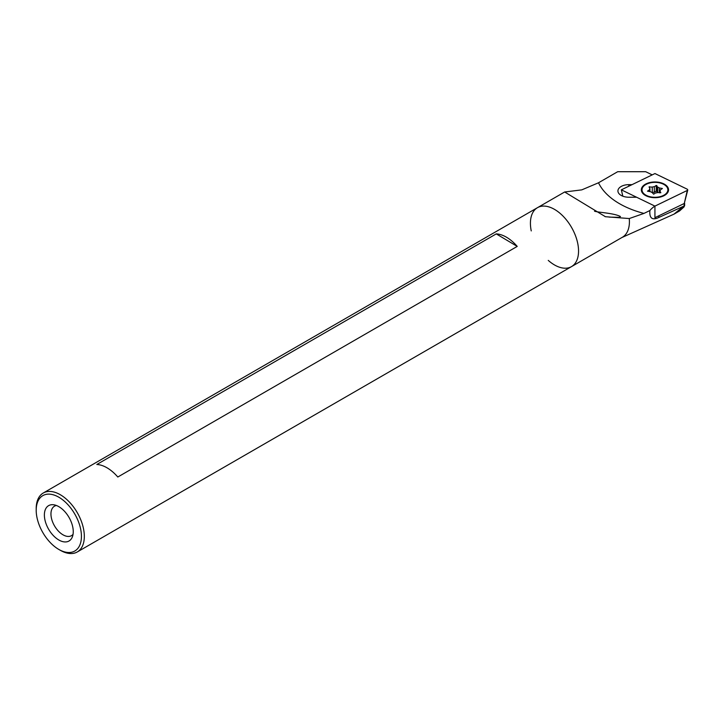 <?xml version="1.0" encoding="UTF-8"?>
<svg xmlns="http://www.w3.org/2000/svg" width="724" height="724" viewBox="0 0 724 724"><rect width="100%" height="100%" fill="white"/><g stroke="black" fill="none" stroke-linecap="round" stroke-linejoin="round"><path stroke-width="1.09" d="M548.258 260.396A34.028 19.648 -120 0 0 571.498 266.622A34.028 19.648 -120 0 0 576.72 239.354A34.028 19.648 -120 0 0 554.484 209.363A34.028 19.648 -120 0 0 537.47 207.679L564.657 191.987L581.779 189.869L598.513 182.783L617.69 171.706L645.681 171.706L652.215 174.873M564.657 191.987L605.418 216.711L629.274 218.548L643.953 213.417L649.871 210.548C649.292 218.277 652.279 220.576 658.84 217.453L658.84 215.797M594.531 211.218C598.259 212.494 614.106 213.082 620.468 216.539L619.246 217.354L609.128 217.11M674.008 214.141L679.574 210.937L684.135 206.829L684.316 205.625L674.008 214.141L621.844 237.553M684.642 205.77L658.84 217.453M36.2 510.266A31.983 18.471 60 0 1 58.816 497.207A31.983 18.471 60 0 1 81.432 536.384A31.983 18.471 60 0 1 58.816 549.435A31.983 18.471 60 0 1 58.427 549.208A31.983 18.471 60 0 1 36.2 510.266L36.2 508.601A34.028 19.648 60 0 1 43.25 493.017L537.47 207.679A34.028 19.648 60 0 1 571.498 227.327A34.028 19.648 60 0 1 571.498 266.622L622.369 237.255A34.028 19.648 -120 0 0 629.274 218.548M632.025 184.656L628.812 184.656A10.887 6.29 0 0 0 617.925 190.946A10.887 6.29 0 0 0 628.812 197.227L636.278 197.227M654.858 206.078A34.028 19.648 0 0 0 649.871 210.548M537.47 207.679A34.028 19.648 -120 0 0 531.244 230.92M73.052 534.339A17.014 9.819 60 0 1 71.495 535.651A17.014 9.819 60 0 1 62.78 534.683A17.014 9.819 60 0 1 51.829 519.678A17.014 9.819 60 0 1 54.481 506.185A17.014 9.819 60 0 1 56.391 505.488M43.25 493.017A34.028 19.648 60 0 1 77.278 512.664A34.028 19.648 60 0 1 77.278 551.96A34.028 19.648 60 0 1 60.264 550.276L58.816 549.435M96.826 464.491L496.257 233.888A34.028 19.648 60 0 1 517.226 246.413L117.804 477.016A34.028 19.648 -120 0 0 96.826 464.491M58.572 539.842A20.417 11.792 60 0 1 44.598 517.995A20.417 11.792 60 0 1 53.666 504.773A20.417 11.792 60 0 1 69.024 517.425A20.417 11.792 60 0 1 72.3 537.054A20.417 11.792 60 0 1 58.572 539.842M496.257 233.888L517.226 246.413M684.261 203.48L687.791 189.932L687.311 189.226L654.949 173.552L621.337 189.833L654.93 206.114L687.311 190.421L684.261 203.48L654.93 217.689L654.93 206.114M622.821 196.195L621.337 189.833M665.365 194.883A13.611 7.855 180 0 1 650.288 197.218A13.611 7.855 180 0 1 641.328 189.833A13.611 7.855 180 0 1 654.939 181.968A13.611 7.855 180 0 1 668.551 189.833A13.611 7.855 180 0 1 665.365 194.883M687.791 189.932L687.311 190.421M641.41 190.665A13.611 7.855 180 0 1 642.125 188.855M667.763 188.855A13.611 7.855 180 0 1 668.478 190.665M646.288 195.38A12.932 7.466 180 0 1 642.007 189.833A12.932 7.466 180 0 1 654.939 182.367A12.932 7.466 180 0 1 667.872 189.833A12.932 7.466 180 0 1 660.197 196.647A12.932 7.466 180 0 1 646.288 195.38M660.388 189.86A5.448 3.14 180 0 1 659.935 191.082L660.84 192.72L657.618 192.566A5.448 3.14 180 0 1 655.564 192.955L653.636 194.186L652.17 192.539A5.448 3.14 180 0 1 650.568 191.706L647.482 191.163L649.5 189.797A5.448 3.14 180 0 1 649.944 188.575L649.039 186.937L652.27 187.091A5.448 3.14 180 0 1 654.324 186.711L656.243 185.471L657.709 187.127A5.448 3.14 180 0 1 659.32 187.959L662.397 188.493L660.388 189.86M659.935 192.856L659.935 191.082M642.559 193.1A12.932 7.466 180 0 1 642.007 190.946L642.007 189.833M667.872 189.833L667.872 190.946A12.932 7.466 180 0 1 667.32 193.1M652.224 192.638L652.27 192.638A5.448 3.14 180 0 1 654.324 192.258L656.243 191.018L657.654 192.575M657.709 192.584L657.709 187.127M659.32 192.774L659.32 187.959M649.5 191.57L649.5 189.797M649.944 191.625L649.944 188.575M652.27 192.638L652.27 187.091M654.324 192.258L654.324 186.711M598.513 182.783A81.667 47.151 0 0 0 643.953 213.417M628.812 186.213L628.812 184.656M684.135 205.679L684.135 203.544M656.822 191.091L656.822 185.543M656.243 191.018L656.243 185.471M649.455 187.706L649.455 186.747M604.893 216.503L605.418 216.711M684.623 205.643L684.623 203.209M77.278 551.96L571.498 266.622"/></g></svg>
